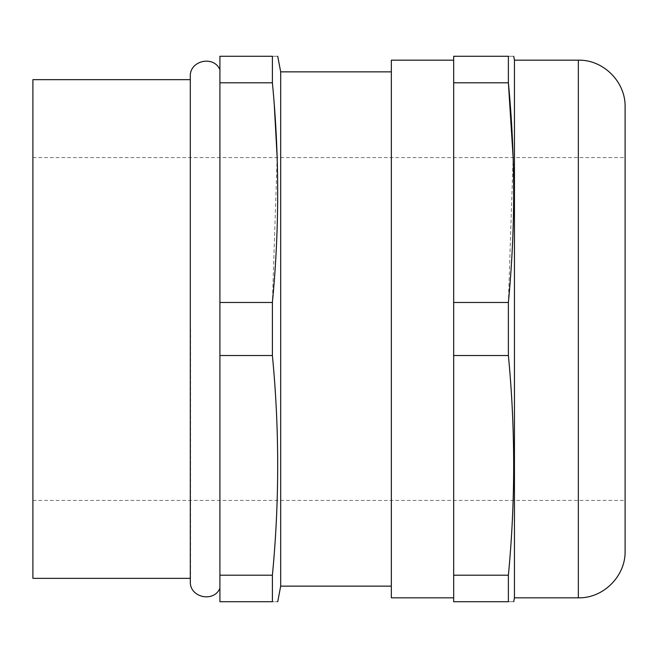 <?xml version="1.0" encoding="UTF-8"?>
<svg xmlns="http://www.w3.org/2000/svg" width="658" height="658" viewBox="0 0 658 658"><rect width="100%" height="100%" fill="white"/><g stroke="black" fill="none" stroke-linecap="round" stroke-linejoin="round"><path stroke-width="0.49" stroke-dasharray="3.29 2.47" d="M508.379 575.207C515.436 501.98 515.436 428.745 508.379 355.517L453.675 355.517L453.675 575.207L508.379 575.207L508.379 601.725C515.436 601.725 515.436 601.725 508.379 601.725L453.675 601.725L453.675 575.207M508.379 355.517L508.379 302.483L513.141 157.575M514.449 60.174L514.449 597.826M625.1 551.075L625.1 106.925M625.1 329L625.1 157.575L625.1 329M32.9 578.349L32.9 79.651M190.614 329L190.614 578.349L190.614 329M274.296 105.255L272.396 82.793L272.396 56.275L219.912 56.275L219.912 601.725L272.396 601.725C279.453 601.725 279.453 601.725 272.396 601.725L272.396 575.207C279.453 501.98 279.453 428.745 272.396 355.517L272.396 302.483L277.158 157.575M219.912 575.207L272.396 575.207M280.686 71.862L280.686 586.138M391.337 60.174L391.337 597.826M391.337 329L391.337 71.862L391.337 329M453.675 82.793L508.379 82.793L508.379 56.275L453.675 56.275L453.675 355.517M453.675 302.483L508.379 302.483M508.379 56.275C515.436 56.275 515.436 56.275 508.379 56.275M272.396 56.275C279.453 56.275 279.453 56.275 272.396 56.275M272.396 82.793L219.912 82.793M219.912 302.483L272.396 302.483M272.396 355.517L219.912 355.517M578.349 597.826L578.349 60.174M32.9 500.425L625.1 500.425M32.9 157.575L625.1 157.575M190.302 79.651L190.302 578.349"/><path stroke-width="0.99" d="M508.379 329L508.379 355.517C515.436 428.745 515.436 501.98 508.379 575.207L508.379 601.725C515.436 601.725 515.436 601.725 508.379 601.725L453.675 601.725L453.675 56.275L508.379 56.275C515.436 56.275 515.436 56.275 508.379 56.275L508.379 82.793C515.436 156.02 515.436 229.255 508.379 302.483L508.379 329M578.349 597.826C603.328 598.476 625.742 576.063 625.1 551.075L625.1 106.925C625.742 81.937 603.328 59.524 578.349 60.174L578.349 597.826L514.449 597.826L514.449 60.174L513.709 56.275M190.302 79.651L32.9 79.651L32.9 578.349L190.302 578.349M219.912 601.725L219.912 56.275L272.396 56.275C279.453 56.275 279.453 56.275 272.396 56.275L272.396 82.793C279.453 156.02 279.453 229.255 272.396 302.483L272.396 355.517C279.453 428.745 279.453 501.98 272.396 575.207L272.396 601.725C279.453 601.725 279.453 601.725 272.396 601.725L219.912 601.725M272.396 575.207L219.912 575.207M391.337 586.138L280.686 586.138L280.686 71.862L277.725 56.275M453.675 597.826L391.337 597.826L391.337 60.174L453.675 60.174M513.141 157.575L508.379 82.793L453.675 82.793M508.379 302.483L453.675 302.483M453.675 355.517L508.379 355.517M508.379 575.207L453.675 575.207M277.158 157.575L274.296 105.255M219.912 355.517L272.396 355.517M272.396 302.483L219.912 302.483M219.912 82.793L272.396 82.793M514.449 597.826L513.709 601.725M219.912 588.26C213.792 603.024 189.372 597.423 190.302 581.466L190.302 76.534C189.372 60.577 213.792 54.976 219.912 69.74M280.686 586.138L277.725 601.725M578.349 60.174L514.449 60.174M391.337 71.862L280.686 71.862"/></g></svg>
